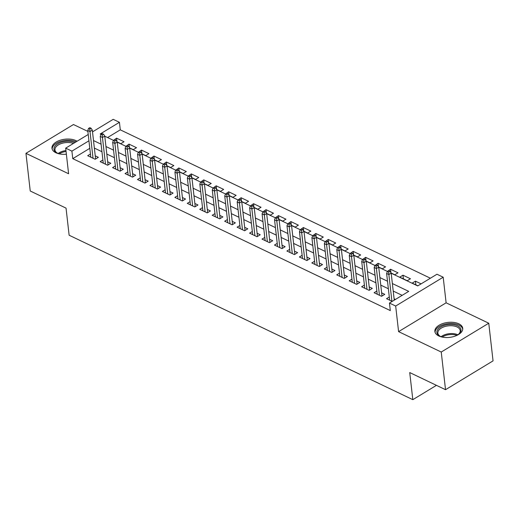 <?xml version="1.0" encoding="UTF-8"?>
<svg xmlns="http://www.w3.org/2000/svg" width="519" height="519" viewBox="0 0 519 519"><rect width="100%" height="100%" fill="white"/><g stroke="black" fill="none" stroke-linecap="round" stroke-linejoin="round"><path stroke-width="0.78" d="M458.828 323.811A14.019 7.532 -6.5 0 0 443.181 323.421A14.019 7.532 -6.5 0 0 434.883 331.472A14.019 7.532 -6.5 0 0 438.795 335.962A14.019 7.532 -6.5 0 0 454.443 336.351A14.019 7.532 -6.5 0 0 462.74 328.3A14.019 7.532 -6.5 0 0 458.828 323.811M77.065 141.246A14.019 7.532 -6.5 0 0 75.917 140.61A14.019 7.532 -6.5 0 0 60.262 140.214A14.019 7.532 -6.5 0 0 51.971 148.272A14.019 7.532 -6.5 0 0 55.883 152.755A14.019 7.532 -6.5 0 0 66.374 154.208M391.183 273.234L417.704 285.917L436.966 274.233L443.194 277.217L395.673 306.035L389.451 303.057L408.713 291.373L392.364 283.549M446.113 302.817L398.592 331.635L441.241 352.038L445.529 389.691L493.05 360.874L488.762 323.22L446.113 302.817L443.194 277.217M87.867 131.417L73.471 124.528L25.95 153.345L68.599 173.755L65.686 148.149L88.217 134.486M92.512 131.878L113.2 119.331L119.428 122.309L100.167 133.993L102.249 134.992L103.534 134.213L102.288 133.617L101.004 134.395L100.212 136.426L103.255 163.148M430.407 278.216L120.285 129.841L119.428 122.309M441.241 352.038L488.762 323.22M445.529 389.691L409.731 372.558L412.819 399.669L69.131 235.23L66.043 208.125L30.238 190.998L25.95 153.345M389.302 297.004L386.545 298.685L392.195 301.39M376.852 291.049L374.089 292.722L381.562 296.297L384.774 294.351L381.647 292.859M364.396 285.093L361.639 286.767L369.106 290.342L372.318 288.395L369.197 286.897M351.947 279.131L349.183 280.805L356.657 284.38L359.868 282.433L356.741 280.941M339.497 273.176L336.734 274.849L344.201 278.424L347.412 276.478L344.292 274.986M327.041 267.22L324.278 268.894L331.751 272.469L334.963 270.522L331.836 269.024M314.592 261.258L311.828 262.932L319.302 266.507L322.507 264.56L319.386 263.068M302.136 255.303L299.372 256.976L306.846 260.551L310.057 258.605L306.937 257.113M289.686 249.341L286.923 251.021L294.396 254.595L297.608 252.649L294.481 251.151M277.23 243.385L274.467 245.059L281.94 248.633L285.152 246.687L282.031 245.195M264.781 237.43L262.017 239.103L269.491 242.678L272.702 240.732L269.575 239.233M252.325 231.468L249.568 233.148L257.035 236.722L260.246 234.77L257.126 233.278M239.875 225.512L237.112 227.186L244.585 230.76L247.797 228.814L244.67 227.322M227.419 219.556L224.662 221.23L232.129 224.805L235.341 222.859L232.22 221.36M214.97 213.594L212.206 215.275L219.68 218.849L222.891 216.897L219.764 215.404M202.514 207.639L199.757 209.313L207.224 212.887L210.435 210.941L207.315 209.449M190.064 201.683L187.301 203.357L194.774 206.932L197.986 204.986L194.859 203.487M177.615 195.721L174.851 197.395L182.318 200.97L185.53 199.024L182.409 197.531M165.159 189.766L162.395 191.44L169.869 195.014L173.08 193.068L169.953 191.576M152.709 183.81L149.946 185.484L157.419 189.059L160.624 187.112L157.504 185.614M140.253 177.848L137.49 179.522L144.963 183.097L148.175 181.15L145.054 179.658M127.804 171.893L125.04 173.567L132.514 177.141L135.719 175.195L132.598 173.703M115.348 165.937L112.584 167.611L120.058 171.186L123.269 169.239L120.148 167.741M102.898 159.975L100.135 161.649L107.608 165.224L110.819 163.277L107.693 161.785M116.983 141.687L116.58 138.171L124.047 141.745L120.836 143.692L117.125 141.914M129.432 147.649L129.03 144.126L136.503 147.701L133.292 149.647L129.581 147.876M141.882 153.605L141.486 150.082L148.953 153.656L145.742 155.609L142.031 153.832M154.338 159.56L153.935 156.044L161.409 159.618L158.198 161.565L154.487 159.787M166.787 165.522L166.391 161.999L173.859 165.574L170.647 167.52L166.936 165.749M179.243 171.478L178.841 167.961L186.315 171.536L183.103 173.482L179.392 171.705M191.693 177.433L191.297 173.917L198.764 177.492L195.553 179.438L191.842 177.66M204.149 183.395L203.746 179.872L211.22 183.447L208.009 185.393L204.298 183.622M216.598 189.351L216.196 185.834L223.67 189.409L220.458 191.355L216.747 189.578M229.054 195.306L228.652 191.79L236.126 195.365L232.914 197.311L229.203 195.533M241.504 201.268L241.101 197.745L248.575 201.32L245.364 203.266L241.653 201.495M253.96 207.224L253.557 203.708L261.031 207.282L257.82 209.228L254.102 207.451M266.409 213.186L266.007 209.663L273.481 213.238L270.269 215.184L266.558 213.406M278.865 219.141L278.463 215.619L285.93 219.193L282.725 221.139L279.008 219.368M291.315 225.097L290.912 221.581L298.386 225.155L295.175 227.101L291.464 225.324M303.764 231.059L303.368 227.536L310.836 231.111L307.624 233.057L303.913 231.279M316.22 237.014L315.818 233.492L323.292 237.066L320.08 239.019L316.369 237.241M328.67 242.97L328.274 239.454L335.741 243.028L332.53 244.974L328.819 243.197M341.126 248.932L340.724 245.409L348.197 248.984L344.986 250.93L341.275 249.159M353.575 254.887L353.18 251.365L360.647 254.939L357.435 256.892L353.724 255.114M366.031 260.843L365.629 257.327L373.103 260.901L369.891 262.848L366.18 261.07M378.481 266.805L378.079 263.282L385.552 266.857L382.341 268.803L378.63 267.032M390.937 272.76L390.535 269.244L398.008 272.819L394.797 274.765L391.086 272.988M403.406 278.885L402.984 275.2L410.458 278.774L407.246 280.721L399.773 277.146L402.984 275.2M120.285 129.841L107.582 137.541M116.58 138.171L113.635 140.247M129.03 144.126L126.085 146.202M141.486 150.082L138.541 152.158M153.935 156.044L150.99 158.12M166.391 161.999L163.446 164.075M178.841 167.961L175.896 170.031M191.297 173.917L188.352 175.993M203.746 179.872L200.801 181.948M216.196 185.834L213.257 187.904M228.652 191.79L225.707 193.866M241.101 197.745L238.163 199.821M253.557 203.708L250.612 205.777M266.007 209.663L263.062 211.739M278.463 215.619L275.518 217.695M290.912 221.581L287.967 223.657M303.368 227.536L300.423 229.612M315.818 233.492L312.873 235.568M328.274 239.454L325.329 241.53M340.724 245.409L337.778 247.485M353.18 251.365L350.234 253.441M365.629 257.327L362.684 259.403M378.079 263.282L375.14 265.358M390.535 269.244L387.589 271.314M421.097 283.861L415.44 281.155L412.229 283.102L417.886 285.807M89.793 148.33L72.77 158.658L390.307 310.583L389.451 303.057M402.154 295.35L393.22 291.075M388.361 288.752L380.764 285.119M375.912 282.797L368.315 279.164M363.462 276.841L355.865 273.202M351.006 270.879L343.409 267.246M338.557 264.924L330.96 261.291M326.101 258.968L318.504 255.329M313.651 253.006L306.054 249.373M301.195 247.05L293.598 243.417M288.746 241.095L281.149 237.455M276.29 235.133L268.693 231.5M263.84 229.177L256.243 225.544M251.384 223.222L243.787 219.582M238.935 217.26L231.338 213.627M226.479 211.304L218.882 207.671M214.029 205.342L206.432 201.709M201.58 199.387L193.983 195.754M189.124 193.431L181.527 189.792M176.674 187.469L169.077 183.836M164.218 181.514L156.621 177.881M151.769 175.558L144.172 171.919M139.313 169.596L131.716 165.963M126.863 163.641L119.266 160.008M114.407 157.685L106.81 154.046M101.958 151.723L94.361 148.09M90.442 154.02L87.685 155.694L95.152 159.268L98.363 157.322L95.243 155.83M395.407 299.437L394.103 298.814M412.819 399.669L436.44 385.338M398.592 331.635L395.673 306.035M72.77 158.658L71.907 151.126L65.686 148.149M104.78 136.205L114.699 140.947L115.984 140.169L114.738 139.572L113.453 140.351L112.668 142.381L115.711 169.103M117.229 142.161L127.155 146.909L128.44 146.131L127.194 145.534L125.909 146.313L125.118 148.343L128.161 175.059M129.685 148.116L139.605 152.865L140.889 152.086L139.643 151.49L138.359 152.268L137.574 154.299L140.617 181.021M142.135 154.078L152.061 158.82L153.345 158.042L152.099 157.445L150.815 158.224L150.023 160.254L153.066 186.976M154.591 160.034L164.51 164.782L165.795 164.004L164.549 163.407L163.264 164.186L162.473 166.216L165.522 192.932M167.04 165.989L176.96 170.738L178.244 169.96L176.998 169.363L175.72 170.141L174.929 172.172L177.972 198.894M179.496 171.951L189.416 176.694L190.7 175.915L189.454 175.318L188.17 176.097L187.378 178.134L190.428 204.849M191.946 177.907L201.865 182.656L203.15 181.877L201.904 181.28L200.619 182.059L199.834 184.089L202.877 210.811M204.402 183.862L214.321 188.611L215.606 187.833L214.36 187.236L213.075 188.014L212.284 190.045L215.333 216.767M216.851 189.824L226.771 194.567L228.055 193.788L226.809 193.191L225.525 193.976L224.74 196.007L227.783 222.722M229.301 195.78L239.227 200.529L240.511 199.75L239.265 199.153L237.981 199.932L237.189 201.962L240.239 228.684M241.757 201.735L251.676 206.484L252.961 205.706L251.715 205.109L250.43 205.887L249.645 207.918L252.688 234.64M254.206 207.697L264.132 212.44L265.417 211.661L264.171 211.071L262.886 211.849L262.095 213.88L265.138 240.595M266.662 213.653L276.582 218.402L277.866 217.623L276.621 217.026L275.336 217.805L274.551 219.835L277.594 246.557M279.112 219.615L289.038 224.357L290.322 223.579L289.077 222.982L287.792 223.76L287.001 225.791L290.043 252.513M291.568 225.57L301.487 230.319L302.772 229.534L301.526 228.944L300.242 229.722L299.457 231.753L302.499 258.468M304.017 231.526L313.943 236.275L315.228 235.496L313.982 234.899L312.698 235.678L311.906 237.708L314.949 264.431M316.473 237.488L326.393 242.23L327.677 241.452L326.432 240.855L325.147 241.633L324.356 243.664L327.405 270.386M328.923 243.443L338.842 248.192L340.127 247.414L338.881 246.817L337.603 247.595L336.812 249.626L339.854 276.342M341.379 249.399L351.298 254.148L352.583 253.369L351.337 252.772L350.053 253.551L349.261 255.582L352.31 282.304M353.828 255.361L363.748 260.103L365.032 259.325L363.787 258.728L362.502 259.506L361.717 261.544L364.76 288.259M366.284 261.317L376.204 266.065L377.488 265.287L376.243 264.69L374.958 265.469L374.167 267.499L377.216 294.215M378.734 267.272L388.653 272.021L389.938 271.242L388.692 270.646L387.408 271.424L386.623 273.455L389.665 300.177M88.937 140.805L71.907 151.126M387.505 281.227L379.908 277.587M375.055 275.265L367.458 271.632M362.599 269.309L355.002 265.676M350.15 263.354L342.553 259.714M337.694 257.392L330.097 253.759M325.244 251.436L317.647 247.803M312.788 245.481L305.191 241.841M300.339 239.519L292.742 235.886M287.889 233.563L280.292 229.93M275.433 227.607L267.836 223.968M262.984 221.645L255.387 218.012M250.528 215.69L242.931 212.057M238.078 209.728L230.481 206.095M225.622 203.772L218.025 200.139M213.173 197.817L205.576 194.177M200.717 191.855L193.12 188.222M188.267 185.899L180.67 182.266M175.811 179.944L168.214 176.304M163.362 173.982L155.765 170.349M150.906 168.026L143.309 164.393M138.456 162.071L130.859 158.431M126.007 156.109L118.403 152.476M113.551 150.153L105.954 146.52M101.101 144.198L93.504 140.558M415.862 284.84L415.44 281.155M95.6 158.996L92.317 130.139L90.001 131.541L93.044 158.263M89.793 129.03L91.078 128.251L89.832 127.661L88.548 128.44L89.793 129.03L90.001 131.541L87.763 130.47L90.806 157.186M92.317 130.139L91.078 128.251M88.548 128.44L87.763 130.47M59.529 153.929A12.132 6.52 173.5 0 1 57.369 153.144A12.132 6.52 173.5 0 1 57.213 153.073A12.132 6.52 173.5 0 1 57.706 143.815A12.132 6.52 173.5 0 1 74.704 142.628A12.132 6.52 173.5 0 1 74.749 142.654M73.419 143.458A11.23 6.033 -6.5 0 0 61.151 143.607A11.23 6.033 -6.5 0 0 54.962 149.913A11.23 6.033 -6.5 0 0 57.603 153.254M76.034 141.875A13.929 7.48 -6.5 0 0 75.988 141.849A13.929 7.48 -6.5 0 0 60.697 141.382A13.929 7.48 -6.5 0 0 52.172 149.154M442.448 337.129A12.132 6.52 173.5 0 1 440.131 336.273A12.132 6.52 173.5 0 1 437.335 330.233A12.132 6.52 173.5 0 1 452.257 324.524A12.132 6.52 173.5 0 1 460.561 331.946A12.132 6.52 173.5 0 1 458.712 334.158A12.132 6.52 173.5 0 1 456.649 335.514M458.374 334.424A11.23 6.033 -6.5 0 0 459.789 332.634A11.23 6.033 -6.5 0 0 460.197 330.571A11.23 6.033 -6.5 0 0 450.239 325.718A11.23 6.033 -6.5 0 0 438.283 331.051A11.23 6.033 -6.5 0 0 437.874 333.114A11.23 6.033 -6.5 0 0 440.514 336.455M462.74 329.208A13.929 7.48 -6.5 0 0 450.161 323.506A13.929 7.48 -6.5 0 0 435.616 330.11A13.929 7.48 -6.5 0 0 435.091 332.361M108.056 164.951L104.767 136.095L102.457 137.496L105.5 164.218M102.249 134.992L102.457 137.496L100.212 136.426M104.767 136.095L103.534 134.213M120.505 170.913L117.216 142.057L114.907 143.458L117.949 170.174M114.699 140.947L114.907 143.458L112.668 142.381M117.216 142.057L115.984 140.169M132.961 176.869L129.672 148.012L127.363 149.414L130.405 176.136M127.155 146.909L127.363 149.414L125.118 148.343M129.672 148.012L128.44 146.131M145.411 182.824L142.122 153.968L139.812 155.369L142.855 182.091M139.605 152.865L139.812 155.369L137.574 154.299M142.122 153.968L140.889 152.086M157.867 188.786L154.578 159.93L152.268 161.331L155.311 188.047M152.061 158.82L152.268 161.331L150.023 160.254M154.578 159.93L153.345 158.042M170.316 194.742L167.027 165.885L164.718 167.287L167.76 194.009M164.51 164.782L164.718 167.287L162.473 166.216M167.027 165.885L165.795 164.004M182.772 200.704L179.483 171.841L177.167 173.249L180.216 199.964M176.96 170.738L177.167 173.249L174.929 172.172M179.483 171.841L178.244 169.96M195.222 206.659L191.933 177.803L189.623 179.204L192.666 205.92M189.416 176.694L189.623 179.204L187.378 178.134M191.933 177.803L190.7 175.915M207.678 212.615L204.389 183.758L202.073 185.16L205.122 211.882M201.865 182.656L202.073 185.16L199.834 184.089M204.389 183.758L203.15 181.877M220.127 218.577L216.838 189.714L214.529 191.122L217.571 217.837M214.321 188.611L214.529 191.122L212.284 190.045M216.838 189.714L215.606 187.833M232.577 224.532L229.294 195.676L226.978 197.077L230.027 223.799M226.771 194.567L226.978 197.077L224.74 196.007M229.294 195.676L228.055 193.788M245.033 230.488L241.744 201.632L239.434 203.033L242.477 229.755M239.227 200.529L239.434 203.033L237.189 201.962M241.744 201.632L240.511 199.75M257.482 236.45L254.2 207.594L251.884 208.995L254.926 235.71M251.676 206.484L251.884 208.995L249.645 207.918M254.2 207.594L252.961 205.706M269.938 242.405L266.649 213.549L264.34 214.95L267.382 241.672M264.132 212.44L264.34 214.95L262.095 213.88M266.649 213.549L265.417 211.661M282.388 248.361L279.099 219.505L276.789 220.906L279.832 247.628M276.582 218.402L276.789 220.906L274.551 219.835M279.099 219.505L277.866 217.623M294.844 254.323L291.555 225.467L289.245 226.868L292.288 253.583M289.038 224.357L289.245 226.868L287.001 225.791M291.555 225.467L290.322 223.579M307.293 260.279L304.004 231.422L301.695 232.823L304.737 259.545M301.487 230.319L301.695 232.823L299.457 231.753M304.004 231.422L302.772 229.534M319.749 266.234L316.46 237.378L314.151 238.779L317.193 265.501M313.943 236.275L314.151 238.779L311.906 237.708M316.46 237.378L315.228 235.496M332.199 272.196L328.91 243.34L326.6 244.741L329.643 271.456M326.393 242.23L326.6 244.741L324.356 243.664M328.91 243.34L327.677 241.452M344.655 278.152L341.366 249.295L339.05 250.696L342.099 277.418M338.842 248.192L339.05 250.696L336.812 249.626M341.366 249.295L340.127 247.414M357.104 284.114L353.815 255.251L351.506 256.652L354.548 283.374M351.298 254.148L351.506 256.652L349.261 255.582M353.815 255.251L352.583 253.369M369.56 290.069L366.271 261.213L363.955 262.614L367.004 289.33M363.748 260.103L363.955 262.614L361.717 261.544M366.271 261.213L365.032 259.325M382.01 296.025L378.721 267.168L376.411 268.57L379.454 295.292M376.204 266.065L376.411 268.57L374.167 267.499M378.721 267.168L377.488 265.287M394.252 300.138L391.177 273.124L388.861 274.532L391.91 301.247M388.653 272.021L388.861 274.532L386.623 273.455M391.177 273.124L389.938 271.242M58.173 153.488A11.23 6.033 173.5 0 1 65.952 150.536M66.062 151.477A10.867 5.839 -6.5 0 0 59.231 153.845M441.085 336.695A11.23 6.033 173.5 0 1 457.875 334.781M456.921 335.365A10.867 5.839 -6.5 0 0 442.149 337.052"/></g></svg>
